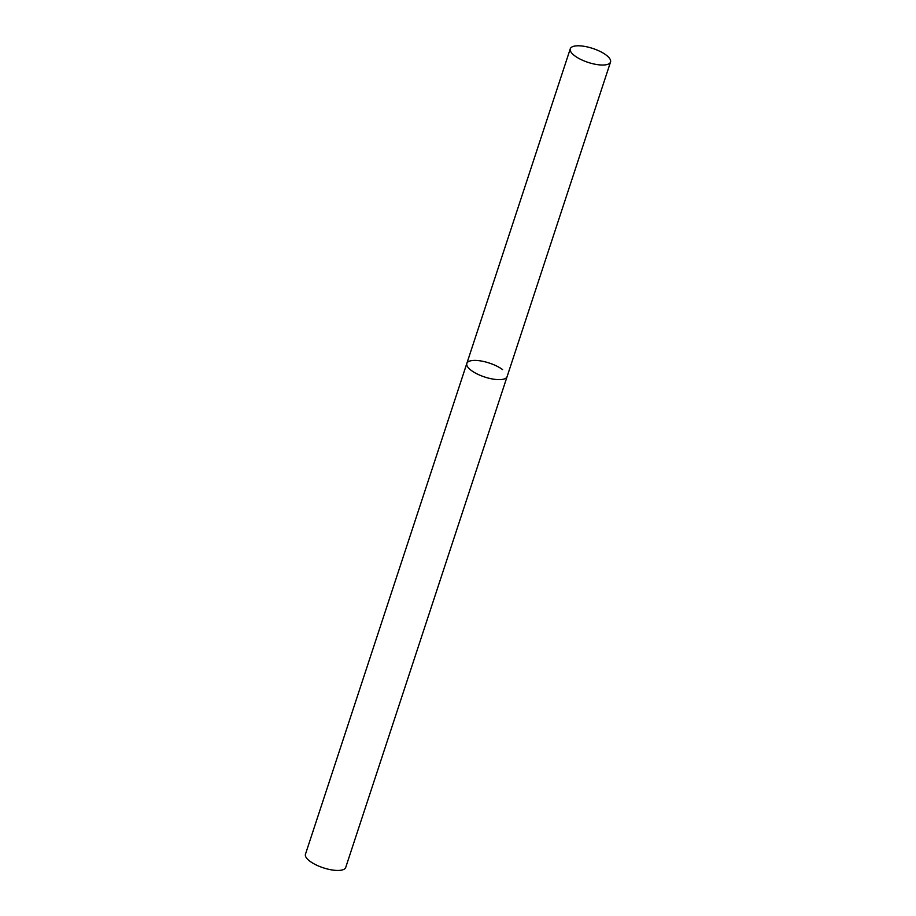 <?xml version="1.0" encoding="UTF-8"?>
<svg xmlns="http://www.w3.org/2000/svg" width="916" height="916" viewBox="0 0 916 916"><rect width="100%" height="100%" fill="white"/><g stroke="black" fill="none" stroke-linecap="round" stroke-linejoin="round"><path stroke-width="1.37" d="M499.861 379.636A21.183 7.351 18.2 0 0 507.086 376.648A21.183 7.351 -161.8 0 1 492.728 379.041A21.183 7.351 -161.8 0 1 471.339 370.465A21.183 7.351 -161.8 0 1 466.839 363.412A21.183 7.351 18.2 0 0 477.305 374.026A21.183 7.351 18.2 0 0 499.861 379.636M603.3 65.025A21.183 7.351 18.2 0 0 610.537 62.025A21.183 7.351 18.2 0 0 600.06 51.41A21.183 7.351 18.2 0 0 577.504 45.8A21.183 7.351 18.2 0 0 570.279 48.8A21.183 7.351 18.2 0 0 580.744 59.414A21.183 7.351 18.2 0 0 603.3 65.025M570.279 48.8L466.839 363.412A21.183 7.351 -161.8 0 1 481.198 361.007A21.183 7.351 -161.8 0 1 502.586 369.595M610.537 62.025L345.721 867.441A21.183 7.351 -161.8 0 1 331.363 869.845A21.183 7.351 -161.8 0 1 309.974 861.269A21.183 7.351 -161.8 0 1 305.463 854.204L466.839 363.412"/></g></svg>
